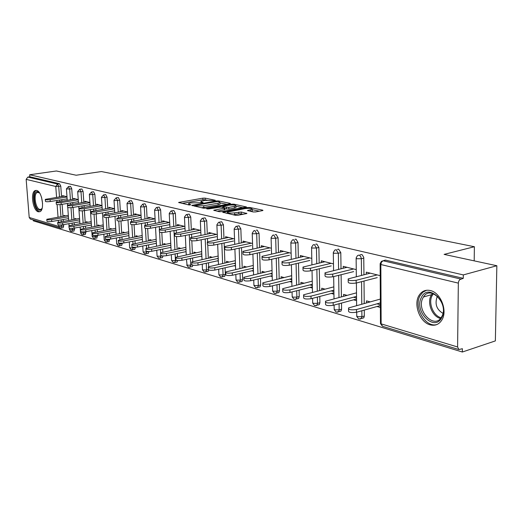 <?xml version="1.0" encoding="UTF-8"?>
<svg xmlns="http://www.w3.org/2000/svg" width="523" height="523" viewBox="0 0 523 523"><rect width="100%" height="100%" fill="white"/><g stroke="black" fill="none" stroke-linecap="round" stroke-linejoin="round"><path stroke-width="0.78" d="M215.031 200.557L215.267 200.257L205.121 198.139L202.891 198.165L178.591 202.473L188.796 204.924L190.405 204.911L190.679 204.598L189.372 204.303L188.594 203.519L190.627 202.885L202.819 202.715L203.074 202.408L201.754 202.126L200.95 201.342L204.879 200.387L215.031 200.557M430.357 290.54C425.748 289.539 422.081 291.004 419.361 294.933C413.013 303.758 419.662 322.305 430.168 324.848C435.234 326.104 439.189 324.404 442.027 319.743C447.721 310.466 440.503 292.553 430.357 290.54M36.649 190.464L35.231 190.555C30.131 192.131 32.851 210.743 38.316 211.802L39.885 211.697C44.952 210.05 42.102 191.281 36.649 190.464M253.184 211.946L255.616 211.926L262.402 210.638L262.958 210.462L262.651 210.154L250.02 207.52L247.641 207.546L222.739 212.246L235.468 215.306L237.926 215.28L246.895 213.502L241.195 212.024L234.637 212.822C229.852 213.345 227.44 213.103 227.4 212.103L245.019 208.612C249.759 208.108 252.158 208.344 252.21 209.331L247.464 210.494L253.184 211.946M29.68 174.754L56.406 170.982L76.162 175.231L101.442 171.551L474.394 246.732L444.105 254.387L496.85 265.736L463.319 274.915L29.68 174.754L29.844 176.787L27.856 177.068L57.537 184.057L59.583 183.756L29.844 176.787M229.859 203.82L230.44 203.637L230.166 203.369L218.49 200.93L216.215 200.956L191.725 205.382L203.46 208.187L205.814 208.161L229.859 203.82M233.944 204.16L246.379 206.977L221.543 211.652L219.137 211.671L213.711 210.246L224.831 208.049L221.164 207.043L208.54 208.932L206.703 208.762L231.624 204.186L233.944 204.16L233.977 205.003M474.184 260.859L474.394 246.732M60.779 228.152L30.412 219.104L29.21 217.47L26.157 179.369L27.856 177.068M33.269 219.974L33.341 220.83L462.345 352.018L495.359 340.904L496.85 265.736M463.319 274.915L463.273 278.341L459.717 279.661L458.723 281.204L458.338 283.126L457.599 346.978L458.9 349.547L462.384 348.704L462.345 352.018M64.009 216.091L63.956 215.391L65.532 215.836M62.57 196.393L62.518 195.622L66.99 196.746M360.151 254.825L361.524 254.498L362.276 254.851L363.753 257.434L363.962 274.765M364.021 281.028L364.217 303.503M364.276 310.074L364.328 316.016L363.812 317.821L362.021 318.33M384.124 260.519L385.634 260.147L383.15 260.761L460.75 279.04M463.273 278.341L385.634 260.147M59.583 183.756L60.773 186.129L61.531 196.556M61.76 199.701L61.864 201.067M62.1 204.316L62.969 216.267M63.211 219.523L63.335 221.236M63.577 224.602L63.682 226.014L62.904 227.812M353.581 299.816L356.581 300.673M343.611 296.253L343.585 294.384L347.004 295.351M356.549 298.051L353.555 297.201M343.238 268.234L343.212 266.338L356.255 269.626M315.624 244.274L316.781 244.019L318.886 247.464L319.174 263.076M319.285 268.757L319.684 290.494M319.795 296.443L319.906 302.719L319.324 304.615L317.919 304.987M310.015 287.382L312.388 288.062M300.96 283.963L300.921 282.335L304.013 283.204M312.336 285.558L309.962 284.885M300.359 257.198L300.32 255.531L311.793 258.421M275.15 234.696L276.131 234.494L278.079 237.769L278.478 252.498M278.622 257.695L279.19 278.707M279.341 284.139L279.517 290.625L278.89 292.566L277.778 292.841M270.365 276.072L272.208 276.595M262.108 272.79L262.062 271.352L264.867 272.15M272.143 274.202L270.299 273.679M261.317 247.176L261.271 245.692L271.398 248.248M240.848 228.917L234.605 229.414L234.167 228.884L235.873 226.42L239.044 225.805L240.848 228.917L241.338 242.868M241.508 247.654L242.221 267.972M242.391 272.967L242.626 279.583L241.986 281.531L241.096 281.74M234.134 265.736L235.527 266.129M226.564 262.592L226.518 261.31L229.074 262.036M235.442 263.834L234.049 263.442M225.622 238.03L225.57 236.697L234.533 238.959M202.734 218.261L205.068 217.843L206.742 220.817L207.304 234.062M207.494 238.501L207.631 241.789M207.768 245.084L208.324 258.153M208.52 262.775L208.684 266.645M208.788 269.986L208.161 271.398L207.448 271.555M200.891 256.25L201.898 256.538M193.928 253.237L193.883 252.093L196.223 252.753M201.8 254.328L200.793 254.047M192.863 229.643L192.804 228.446L200.76 230.447M171.518 210.913L173.826 210.521L175.388 213.364L176.009 225.988M176.212 230.113L176.343 232.846M176.526 236.553L177.14 249.138M177.349 253.439L177.513 256.675M177.683 260.506L177.049 262.056L176.467 262.18M170.289 247.516L170.962 247.712M163.862 244.627L163.81 243.6L165.961 244.208M170.851 245.588L170.178 245.398M162.686 221.935L162.633 220.843L169.7 222.621M142.733 204.127L144.995 203.767L146.466 206.493L147.126 218.549M147.342 222.406L147.466 224.74M147.676 228.505L148.355 240.835M148.578 244.849L148.728 247.647M148.944 251.543L148.329 253.426L147.852 253.524M142.014 239.449L142.406 239.56M136.065 236.677L136.013 235.749L137.994 236.304M142.289 237.52L141.896 237.409M134.81 214.809L134.751 213.815L141.047 215.404M116.093 197.857L118.322 197.517L119.695 200.132L120.395 211.671M120.617 215.293L120.741 217.3M120.963 220.981L121.702 233.153M121.931 236.919L122.075 239.344M122.31 243.169L121.741 245.424L121.349 245.503M110.294 229.309L110.242 228.466L112.072 228.982M108.967 208.219L108.908 207.304L114.524 208.723M91.375 192.033L93.558 191.712L94.859 194.229L95.585 205.291M95.807 208.71L95.925 210.429M96.154 213.966L96.951 226.034M97.186 229.577L97.324 231.682M97.566 235.357L96.722 238.05M86.334 222.465L86.282 221.7L87.982 222.177M84.948 202.094L84.896 201.257L89.904 202.519M68.376 186.619L70.513 186.312L71.736 188.731L72.488 199.368M72.717 202.597L72.821 204.075M73.057 207.415L73.906 219.412M74.142 222.759L74.273 224.589M74.521 228.054L74.606 229.283L73.789 231.107M73.566 199.191L73.508 198.387L78.247 199.583M74.979 219.222L74.926 218.49L76.561 218.947M79.673 189.28L81.836 188.966L83.092 191.431L83.837 202.277M84.059 205.598L84.17 207.193M102.122 207.644L84.393 210.632L85.229 222.661M85.465 226.106L85.595 228.074M85.837 231.637L85.909 232.663L85.053 234.52M96.742 205.101L96.683 204.225L101.985 205.565M98.102 225.825L98.049 225.021L99.815 225.518M103.508 194.889L105.711 194.563L107.052 197.125L107.764 208.422M107.986 211.939L108.104 213.796M108.333 217.411L109.098 229.525M109.333 233.18L109.477 235.442M109.712 239.194L108.81 241.704M121.643 211.455L121.591 210.501L127.534 211.998M122.944 232.925L122.885 232.035L124.794 232.578M129.161 200.937L131.404 200.584L132.829 203.251L133.509 215.038M133.725 218.777L133.849 220.941M134.065 224.674L134.777 236.919M134.999 240.809L135.15 243.411M135.379 247.287L134.784 249.353L134.352 249.438M148.48 218.3L148.421 217.261L155.089 218.941M155.874 243.404L156.403 243.555M149.696 240.573L149.643 239.599L151.709 240.181M156.292 241.476L155.762 241.325M156.841 207.454L159.123 207.075L160.639 209.86L161.287 222.19M161.489 226.184L161.62 228.708M161.816 232.46L162.463 244.901M162.679 249.059L162.836 252.066M163.039 255.956L162.405 257.656L161.882 257.767M177.474 225.707L177.415 224.57L184.907 226.452M185.279 251.792L186.116 252.034M178.598 248.843L178.546 247.758L180.788 248.392M186.011 249.87L185.175 249.634M186.803 214.508L189.123 214.103L190.745 217.012L191.333 229.943M191.529 234.219L191.666 237.181M191.83 240.776L192.412 253.55M192.621 258.009L192.778 261.507M192.915 265.2L192.287 266.632L191.647 266.776M208.899 233.748L208.847 232.487L217.28 234.611M217.163 260.892L218.353 261.232M209.906 257.813L209.854 256.61L212.305 257.296M218.261 258.983L217.071 258.643M219.346 222.177L221.693 221.739L223.432 224.779L223.955 238.37M224.138 242.973L224.91 262.958M225.099 267.756L225.354 274.412L224.713 276.36L223.916 276.543M243.077 242.502L243.032 241.096L252.55 243.496M251.851 270.79L253.459 271.247M243.947 267.58L243.901 266.227L246.581 266.978M253.38 268.9L251.772 268.449M256.263 230.238L257.172 230.048L259.048 233.245L259.493 247.569M259.65 252.557L260.297 273.215M260.461 278.419L260.663 284.983L260.023 286.931L259.035 287.173M280.387 252.073L280.348 250.504L291.121 253.217M289.735 281.596L291.827 282.198M281.086 278.249L281.047 276.719L283.989 277.55M291.769 279.746L289.67 279.158M294.913 239.371L295.979 239.142L298.005 242.502L298.352 257.656M298.476 263.089L298.966 284.46M299.097 290.141L299.241 296.528L298.633 298.456L297.391 298.777M321.279 262.579L321.253 260.807L333.478 263.886M331.275 293.449L333.942 294.214M321.776 289.958L321.743 288.219L324.992 289.134M333.903 291.651L331.229 290.899M337.342 249.419L338.603 249.131L340.8 252.668L341.022 268.77M341.107 274.732L341.408 296.835M341.493 303.079L341.578 309.204L341.022 311.061L339.44 311.499M366.296 274.17L366.283 272.15L380.201 275.66M377.024 306.504L380.371 307.459M366.538 302.869L366.518 300.862L370.121 301.882M380.358 304.772L377.005 303.83M207.036 200.132L202.957 199.766L182.03 203.421M226.982 204.336L220.02 202.872M217.738 201.479L194.746 205.356L196.315 205.84L203.735 205.761L218.104 203.192L220.013 202.597L219.157 201.78L217.738 201.479M201.316 207.709L203.807 207.422L203.735 205.761M220.052 203.695L220.072 204.238L218.169 204.839L203.807 207.422M235.932 206.225L242.901 207.696M217.182 211.24L224.89 209.546M234.356 206.382L235.919 205.892C235.84 204.964 233.506 204.741 228.911 205.232L223.36 206.239L222.765 206.428L223.033 206.696L228.793 207.402L234.356 206.382L234.422 208.062L235.978 207.566L235.958 207.075M234.422 208.062L228.858 209.089L224.857 208.755M250.975 211.475L252.269 211.037L252.249 210.508M233.062 214.77L234.703 214.548L234.637 212.822M243.457 214.227L238.828 213.77L234.703 214.548M227.44 213.018L226.211 213.247M259.473 211.194L252.223 209.664M68.33 215.358L46.802 219.287C46.965 219.882 48.567 219.993 51.614 219.634L51.751 221.491C48.711 221.857 47.109 221.739 46.946 221.144L46.822 219.529M51.614 219.634L68.428 216.764M51.751 221.491L68.559 218.607M64.427 196.099L45.279 199.368C45.442 199.904 47.05 200.002 50.11 199.662L50.247 201.532C47.194 201.878 45.586 201.78 45.423 201.237L45.298 199.59M67.14 198.845L50.247 201.532M67.009 196.988L50.11 199.662M42.154 208.206L40.872 209.945L39.205 210.207C33.707 209.063 32.184 189.934 37.767 191.758L39.617 193.026M39.486 192.882L37.296 192.418C33.204 193.687 35.387 208.599 39.774 209.422L41.023 209.344L42.075 208.383M36.407 190.418L36.25 190.477C31.177 192.033 33.871 210.514 39.31 211.567L39.964 211.665M441.726 317.644C434.312 332.406 413.536 311.061 421.473 297.312C428.357 282.178 450.048 303.471 441.726 317.644M422.996 297.829C415.68 310.466 434.665 330.19 441.654 316.814L441.745 316.644C449.172 304.138 430.573 284.486 423.493 296.972L422.996 297.829M437.529 296.358L436.953 297.273C434.757 304.268 436.751 309.623 442.942 313.342M426.572 290.265L422.865 292.18L420.002 295.828C413.216 307.465 426.029 328.784 437.391 324.325M79.555 218.431L57.661 222.491C57.818 223.112 59.452 223.236 62.577 222.863L62.714 224.759C59.596 225.132 57.961 225.008 57.805 224.38L57.68 222.759M62.577 222.863L79.653 219.895M62.714 224.759L79.784 221.772M91.185 221.615L68.912 225.812C69.056 226.466 70.729 226.596 73.926 226.211L74.063 228.139C70.867 228.525 69.193 228.388 69.049 227.734L68.931 226.099M73.926 226.211L91.283 223.138M74.063 228.139L91.414 225.047M103.234 224.903L80.568 229.251C80.705 229.937 82.412 230.081 85.7 229.682L85.831 231.643C82.549 232.042 80.836 231.898 80.699 231.205L80.588 229.558M85.7 229.682L103.338 226.498M85.831 231.643L103.462 228.433M115.733 228.316L92.656 232.82C92.78 233.539 94.532 233.696 97.906 233.284L98.036 235.278C94.663 235.69 92.911 235.533 92.787 234.801L92.676 233.147M97.906 233.284L115.838 229.983M98.036 235.278L115.956 231.951M128.704 231.846L105.201 236.514C105.313 237.279 107.104 237.442 110.569 237.017L110.699 239.05C107.235 239.475 105.443 239.305 105.332 238.54L105.221 236.873M110.569 237.017L128.808 233.591M110.699 239.05L128.926 235.592M75.489 198.884L56.164 202.238C56.314 202.8 57.955 202.904 61.086 202.551L61.23 204.46C58.092 204.813 56.451 204.709 56.301 204.14L56.177 202.473M78.391 201.675L61.23 204.46M78.26 199.786L61.086 202.551M86.936 201.773L67.428 205.206C67.572 205.801 69.252 205.912 72.468 205.552L72.605 207.494C69.389 207.853 67.709 207.742 67.572 207.141L67.447 205.467M90.041 204.611L72.605 207.494M89.917 202.689L72.468 205.552M98.795 204.761L79.11 208.285C79.241 208.906 80.96 209.03 84.262 208.657L84.393 210.632C81.098 211.011 79.378 210.887 79.248 210.253L79.13 208.566M101.998 205.689L84.262 208.657M111.092 207.86L91.231 211.482C91.348 212.135 93.107 212.266 96.493 211.88L96.631 213.894C93.238 214.28 91.486 214.142 91.362 213.482L91.25 211.782M114.648 210.795L96.631 213.894M114.524 208.808L96.493 211.88M123.846 211.07L103.809 214.79C103.914 215.483 105.711 215.626 109.196 215.228L109.327 217.274C105.842 217.679 104.044 217.529 103.94 216.829L103.829 215.116M127.651 214.057L109.327 217.274M127.534 212.037L109.196 215.228M142.178 235.507L118.231 240.358C118.329 241.155 120.159 241.338 123.729 240.9L123.853 242.966C120.283 243.404 118.453 243.221 118.355 242.417L118.257 240.743M123.729 240.9L142.276 237.337M123.853 242.966L142.393 239.377M137.091 214.41L116.871 218.228C116.962 218.96 118.799 219.117 122.389 218.706L122.513 220.791C118.93 221.203 117.093 221.046 116.995 220.307L116.891 218.581M141.118 217.457L122.513 220.791M141.007 215.391L122.389 218.706M156.174 239.305L131.77 244.346C131.855 245.189 133.731 245.385 137.399 244.934L137.523 247.039C133.849 247.497 131.973 247.294 131.894 246.444L131.796 244.764M137.399 244.934L156.279 241.221M137.523 247.039L156.39 243.306M150.846 217.875L130.449 221.804C130.528 222.576 132.411 222.746 136.104 222.321L136.222 224.439C132.535 224.87 130.652 224.7 130.573 223.922L130.469 222.19M155.03 221L136.222 224.439M154.919 218.902L136.104 222.321M170.733 243.254L145.852 248.49C145.917 249.386 147.839 249.595 151.624 249.131L151.742 251.275C147.957 251.746 146.035 251.53 145.976 250.628L145.878 248.948M151.624 249.131L170.838 245.267M151.742 251.275L170.943 247.386M165.15 221.477L144.577 225.518C144.636 226.335 146.564 226.518 150.369 226.08L150.487 228.244C146.688 228.688 144.753 228.499 144.694 227.675L144.596 225.936M169.491 224.687L150.487 228.244M169.38 222.543L150.369 226.08M185.894 247.353L160.515 252.805C160.554 253.753 162.529 253.982 166.432 253.492L166.543 255.682C162.64 256.172 160.672 255.937 160.626 254.982L160.541 253.302M166.432 253.492L185.992 249.464M166.543 255.682L186.096 251.628M180.03 225.223L159.28 229.388C159.319 230.251 161.3 230.447 165.229 229.989L165.34 232.199C161.417 232.663 159.437 232.454 159.397 231.584L159.306 229.839M184.534 228.518L165.34 232.199M184.436 226.335L165.229 229.989M201.682 251.609L175.787 257.296C175.8 258.297 177.827 258.545 181.86 258.042L181.965 260.271C177.938 260.781 175.911 260.526 175.891 259.519L175.813 257.832M181.86 258.042L201.78 253.838M181.965 260.271L201.878 256.041M195.524 229.133L174.604 233.415C174.623 234.324 176.656 234.546 180.703 234.069L180.814 236.324C176.761 236.801 174.734 236.579 174.715 235.657L174.63 233.905M200.211 232.513L180.814 236.324M200.113 230.283L180.703 234.069M218.143 256.041L191.706 261.977C191.699 263.036 193.778 263.311 197.942 262.788L198.04 265.063C193.883 265.586 191.804 265.311 191.81 264.246L191.732 262.566M197.942 262.788L218.241 258.395M198.04 265.063L218.326 260.637M211.671 233.199L190.588 237.612C190.575 238.58 192.66 238.815 196.851 238.325L196.955 240.626C192.765 241.116 190.679 240.874 190.692 239.9L190.614 238.142M216.548 236.677L196.955 240.626M216.457 234.402L196.851 238.325M235.324 260.657L208.324 266.861C208.285 267.985 210.423 268.279 214.731 267.737L214.822 270.058C210.521 270.6 208.383 270.306 208.422 269.168L208.35 267.495M214.731 267.737L235.415 263.134M214.822 270.058L235.5 265.429M228.512 237.442L207.265 241.992C207.226 243.012 209.37 243.273 213.704 242.764L213.802 245.11C209.468 245.62 207.324 245.359 207.37 244.326L207.291 242.567M233.591 241.018L213.802 245.11M233.506 238.697L213.704 242.764M253.269 265.462L225.675 271.953C225.609 273.15 227.806 273.47 232.264 272.908L232.356 275.281C227.897 275.843 225.701 275.523 225.766 274.314L225.707 272.653M232.264 272.908L253.354 268.09M232.356 275.281L253.433 270.424M246.098 241.874L224.694 246.562C224.622 247.647 226.825 247.928 231.316 247.405L231.401 249.804C226.917 250.334 224.713 250.046 224.785 248.948L224.72 247.196M251.386 245.555L231.401 249.804M251.315 243.188L231.316 247.405M272.032 270.476L243.823 277.282C243.718 278.55 245.98 278.896 250.602 278.321L250.68 280.74C246.058 281.322 243.803 280.975 243.908 279.694L243.849 278.04M250.602 278.321L272.11 273.254M250.68 280.74L272.182 275.641M264.468 246.503L242.92 251.341C242.809 252.498 245.078 252.805 249.733 252.256L249.811 254.708C245.163 255.257 242.894 254.943 243.005 253.779L242.947 252.027M269.992 250.295L249.811 254.708M269.92 247.876L249.733 252.256M291.671 275.706L262.814 282.851C262.67 284.205 264.998 284.577 269.796 283.976L269.868 286.454C265.069 287.055 262.749 286.676 262.892 285.316L262.84 283.675M269.796 283.976L291.742 278.654M269.868 286.454L291.801 281.093M283.688 251.341L261.997 256.342C261.846 257.571 264.187 257.904 269.012 257.336L269.09 259.839C264.265 260.408 261.925 260.075 262.075 258.833L262.023 257.087M289.454 255.25L269.09 259.839M289.396 252.779L269.012 257.336M312.251 281.165L282.708 288.683C282.525 290.121 284.924 290.526 289.905 289.912L289.971 292.442C284.989 293.063 282.59 292.651 282.78 291.206L282.734 289.585M289.905 289.912L312.309 284.296M289.971 292.442L312.362 286.794M303.811 256.414L281.995 261.578C281.799 262.886 284.211 263.246 289.226 262.664L289.291 265.226C284.277 265.815 281.871 265.449 282.06 264.122L282.015 262.396M309.838 260.447L289.291 265.226M309.793 257.917L289.226 262.664M333.831 286.866L303.575 294.795C303.347 296.325 305.818 296.77 311.002 296.129L311.054 298.725C305.877 299.365 303.399 298.914 303.634 297.378L303.601 295.776M311.002 296.129L333.883 290.213M311.054 298.725L333.922 292.762M324.901 261.729L302.967 267.063C302.732 268.462 305.216 268.855 310.433 268.253L310.485 270.875C305.275 271.483 302.784 271.084 303.026 269.672L302.987 267.959M331.216 265.893L310.485 270.875M331.177 263.304L310.433 268.253M356.496 292.834L325.489 301.215C325.208 302.843 327.758 303.327 333.158 302.667L333.197 305.314C327.803 305.981 325.254 305.497 325.535 303.85L325.509 302.281M333.158 302.667L356.536 296.404M333.197 305.314L356.562 299.012M347.037 267.305L324.999 272.829C324.711 274.314 327.28 274.745 332.713 274.124L332.752 276.804C327.326 277.432 324.757 277 325.045 275.497L325.018 273.804M353.653 271.607L332.752 276.804M353.626 268.966L332.713 274.124M380.326 299.078L348.527 307.955C348.187 309.694 350.828 310.224 356.457 309.538L356.483 312.251C350.861 312.937 348.22 312.408 348.56 310.655L348.54 309.119M356.457 309.538L380.345 302.902M356.483 312.251L380.365 305.569M370.291 273.163L348.174 278.89C347.828 280.472 350.482 280.943 356.15 280.295L356.176 283.048C350.515 283.695 347.86 283.224 348.207 281.622L348.187 279.949M384.3 260.382L385.412 260.114M377.233 277.621L356.176 283.048M377.22 274.908L356.15 280.295M29.21 217.47L58.726 226.394L58.615 224.897M58.406 222.138L58.275 220.373M58.033 217.104L57.112 204.604M56.909 201.911L56.804 200.492M56.576 197.334L55.771 186.482L26.157 179.369M60.897 228.172L59.949 228.093L58.726 226.394L63.682 226.014M60.773 186.129L55.771 186.482L57.537 184.057L58.726 186.436L59.491 196.877M458.338 283.126L380.836 264.52L381.143 323.868L457.599 346.978M380.143 264.285L380.456 322.763L382.568 326.306M383.15 260.761L381.502 262.101L380.836 264.52L380.136 263.612L381.437 261.343L383.15 260.761M59.72 200.021L59.825 201.394M60.06 204.604L60.936 216.614M61.178 219.876L61.302 221.589M61.551 224.91L61.132 228.126L63.159 227.767M71.736 188.731L69.67 189.051L68.448 186.626L66.428 188.862L69.67 189.051L70.428 199.694M72.462 228.329L72.56 229.649L69.572 229.669L69.245 228.12M70.657 202.931L70.762 204.408M70.997 207.67L71.854 219.765M72.096 223.112L72.22 224.949M71.769 231.48L72.56 229.649L74.606 229.283M83.092 191.431L81 191.758L81.751 202.617M81.98 205.938L82.085 207.539M82.314 210.847L83.15 223.027M83.392 226.472L83.523 228.44M83.758 231.866L83.843 233.042L85.909 232.663M94.859 194.229L92.741 194.563L93.48 205.644M93.702 209.063L93.82 210.789M94.042 214.123L94.853 226.407M95.088 229.957L95.232 232.068M95.461 235.52L95.526 236.559L97.618 236.174M107.052 197.125L104.914 197.472L105.633 208.782M105.862 212.305L105.979 214.162M106.195 217.516L106.986 229.917M107.215 233.572L107.359 235.834M107.581 239.299L107.64 240.201L109.752 239.802M119.695 200.132L117.538 200.486L118.244 212.044M118.466 215.672L118.59 217.679M118.793 221.02L119.564 233.552M119.793 237.324L119.944 239.756M120.153 243.202L120.198 243.98L122.33 243.568M132.829 203.251L130.645 203.617L131.338 215.424M131.554 219.17L131.685 221.34M131.874 224.629L132.613 237.331M132.842 241.227L132.992 243.842M133.195 247.229L133.234 247.902L135.385 247.477M146.466 206.493L144.263 206.873L144.93 218.941M145.146 222.811L145.283 225.197M145.453 228.348L146.172 241.26M146.394 245.28L146.551 248.137M146.734 251.367L146.767 251.975L148.885 251.55M160.639 209.86L158.417 210.253L159.064 222.602M159.273 226.596L159.417 229.296M159.567 232.12L160.26 245.346M160.476 249.504L160.646 252.707M160.796 255.57L160.829 256.205L162.287 255.904M175.388 213.364L173.139 213.77L173.767 226.413M173.969 230.545L174.911 249.595M175.127 253.903L175.453 260.611L176.669 260.349M190.745 217.012L188.476 217.431L189.071 230.382M189.267 234.664L190.163 254.028M190.372 258.486L190.679 265.187L191.961 264.913M206.742 220.817L204.447 221.249L205.016 234.52M205.206 238.959L206.049 258.643M206.252 263.272L206.533 269.96L208.239 269.58M223.432 224.779L221.111 225.23L221.647 238.841M221.83 243.45L222.615 263.461M222.805 268.273L223.066 274.935L225.354 274.412M236.703 226.263L238.508 229.388L239.004 243.352M239.174 248.15L239.9 268.495M240.077 273.503L240.312 280.125L242.626 279.583M259.048 233.245L256.682 233.729L257.139 248.079M257.296 253.067L257.957 273.764M258.12 278.975L258.329 285.545L260.663 284.983M278.079 237.769L275.693 238.272L276.105 253.021M276.249 258.231L276.83 279.275M276.981 284.715L277.164 291.213L279.517 290.625M298.005 242.502L295.6 243.025L295.959 258.205M296.083 263.644L296.587 285.048M296.718 290.736L296.868 297.142L299.241 296.528M318.886 247.464L316.461 248.007L316.761 263.651M316.866 269.338L317.284 291.108M317.396 297.071L317.513 303.353L319.906 302.719M340.8 252.668L338.355 253.237L338.584 269.365M338.669 275.333L338.989 297.476M339.081 303.732L339.166 309.864L341.578 309.204M363.818 258.14L361.354 258.735L361.511 275.386M361.57 281.655L361.779 304.177M361.844 310.754L361.896 316.703L364.328 316.016M79.744 189.287L77.685 191.555L77.934 191.804L81 191.758L79.744 189.287M83.02 234.899L83.843 233.042L80.549 232.768L80.15 227.054M91.447 192.046L89.355 194.347L89.61 194.608L92.741 194.563L91.447 192.046M94.67 238.442L95.526 236.559L92.166 236.259L91.78 230.558M103.58 194.902L101.449 197.23L101.724 197.511L104.914 197.472L103.58 194.902M106.744 242.116L107.64 240.201L104.201 239.88L103.835 234.199M116.165 197.871L113.994 200.231L114.282 200.525L117.538 200.486L116.165 197.871M119.264 245.921L120.198 243.98L116.969 243.999L116.681 243.633L116.328 237.978M129.227 200.943L127.017 203.336L127.318 203.656L130.645 203.617L129.227 200.943M132.254 249.87L133.234 247.902L129.933 247.922L129.632 247.529L129.299 241.914M142.799 204.14L140.543 206.565L140.864 206.912L144.263 206.873L142.799 204.14M145.74 253.969L146.767 251.975L143.394 251.988L143.08 251.57L142.766 246M156.9 207.468L156.37 207.533L154.605 209.926L154.939 210.292L158.417 210.253L156.9 207.468M159.757 258.231L160.208 258.114L160.829 256.205L157.39 256.218L157.05 255.773L156.756 250.256M171.577 210.919L170.995 211.004L169.236 213.41L169.589 213.809L173.139 213.77L171.577 210.919M174.329 262.664L174.826 262.533L175.453 260.611L171.936 260.617L171.583 260.14L171.309 254.694M186.855 214.522L186.221 214.62L184.469 217.045L184.841 217.47L188.476 217.431L186.855 214.522M189.496 267.279L190.045 267.122L190.679 265.187L187.077 265.2L186.456 259.316M202.774 218.268L202.081 218.385L200.335 220.83L200.727 221.281L204.447 221.249L202.774 218.268M205.297 272.084L205.899 271.908L206.533 269.96L202.852 269.966L202.46 269.41L202.231 264.148M219.372 222.183L218.621 222.314L216.888 224.772L217.306 225.263L221.111 225.23L219.372 222.183M221.765 277.092L222.425 276.889L223.066 274.935L219.294 274.935L218.882 274.34L218.673 269.201M238.952 282.315L239.678 282.08L240.312 280.125L236.455 280.125L236.01 279.478L235.827 274.483M254.812 230.525L253.897 230.715L252.217 233.186L252.681 233.755L256.682 233.729L254.812 230.525M256.898 287.768L257.695 287.5L258.329 285.545L254.368 285.538L253.903 284.845L253.747 280.014M273.751 234.99L272.745 235.213L271.091 237.677L271.587 238.292L275.693 238.272L273.751 234.99M275.654 293.475L276.536 293.155L277.164 291.213L273.104 291.206L272.607 290.455L272.476 285.82M293.58 239.658L292.462 239.926L290.86 242.384L291.383 243.045L295.6 243.025L293.58 239.658M295.279 299.437L296.26 299.071L296.868 297.142L292.703 297.129L292.174 296.319L292.069 291.912M314.356 244.555L313.12 244.875L311.571 247.307L312.133 248.026L316.461 248.007L314.356 244.555M315.84 305.694L316.931 305.255L317.513 303.353L313.238 303.333L312.676 302.464L312.591 298.319M336.158 249.687L334.779 250.086L333.301 252.478L333.903 253.256L338.355 253.237L336.158 249.687M337.4 312.244L338.61 311.728L339.166 309.864L334.766 309.845L334.171 308.903L334.112 305.072M359.059 255.087L357.523 255.564L356.13 257.904L356.778 258.748L361.354 258.735L360.667 256.375L359.059 255.087M360.04 319.128L361.38 318.514L361.896 316.703L357.372 316.683L356.738 315.657L356.699 312.192M201.786 202.787L201.754 202.126M189.404 204.983L189.372 204.303M179.258 202.806L179.232 202.27M202.957 199.766L202.891 198.165M205.193 199.74L205.121 198.139M192.386 205.729L192.366 205.179M216.234 201.486L216.215 200.956M218.522 201.643L218.49 200.93M230.179 203.741L230.166 203.369M194.955 206.297L194.916 205.532M196.354 206.605L196.315 205.84M218.169 204.839L218.104 203.192M246.098 207.095L246.085 206.696M214.352 210.612L214.332 210.05M224.295 209.926L224.23 208.239M207.16 208.991L207.141 208.625M231.65 204.957L231.624 204.186M223.066 207.454L223.033 206.696M226.498 209.115L226.433 207.428M228.858 209.089L228.793 207.402M248.059 210.854L248.039 210.311M250.739 211.429L250.687 209.815M238.828 213.77L238.769 212.05M241.253 213.75L241.195 212.024M246.614 213.619L246.601 213.194M223.373 212.613L223.354 212.05M247.667 208.337L247.641 207.546M250.046 208.37L250.02 207.52M262.664 210.579L262.651 210.154M42.598 203.663L41.52 197.204M440.497 318.455C432.397 316.768 426.775 303 431.076 295.541L432.534 293.442M433.43 293.736L432.142 295.626C428.017 302.771 433.305 315.944 441.072 317.729M36.277 190.398L35.231 190.555M380.411 323.541L382.47 326.28L458.9 349.547M66.434 189.012L67.238 200.211M67.474 203.447L67.591 205.094M67.761 207.494L68.683 220.314M68.925 223.667L69.069 225.694M69.343 229.564L70.808 231.401L74.07 231.061M77.698 191.712L78.496 203.146M78.725 206.48L79.914 223.596M80.562 232.951L82.039 234.82L85.36 234.461M89.368 194.51L90.152 206.199M90.381 209.625L91.545 227.002M92.172 236.461L93.676 238.364L97.056 237.985M101.462 197.413L102.233 209.357M102.462 212.887L103.6 230.538M104.208 240.096L105.738 242.031L109.176 241.639M114.007 200.427L114.766 212.645M114.988 216.28L116.099 234.199M116.688 243.868L118.237 245.836L121.741 245.424M127.03 203.552L127.769 216.058M127.991 219.81L129.07 238.011M129.639 247.784L131.214 249.791L134.784 249.353M140.556 206.794L141.282 219.601M141.498 223.478L142.537 241.972M143.086 251.844L144.688 253.89L148.329 253.426M154.618 210.174L155.318 223.295M155.534 227.296L156.534 246.091M157.063 256.067L158.685 258.153L162.405 257.656M169.249 213.685L169.929 227.139M170.132 231.277L171.093 250.38M171.59 260.461L173.244 262.585L177.049 262.056M184.482 217.339L185.129 231.14M185.332 235.435L186.247 254.845M186.711 265.024L188.391 267.194L192.287 266.632M200.348 221.144L200.969 235.324M201.165 239.776L202.028 259.506M202.46 269.783L204.173 271.999L208.161 271.398M216.901 225.119L217.49 239.684M217.673 244.313L218.477 264.377M218.882 274.745L220.621 277.007L224.713 276.36M234.18 229.264L234.722 244.248M234.899 249.059L235.644 269.463M236.01 279.923L237.782 282.23L241.986 281.531M252.23 233.591L252.733 249.026M252.897 254.034L253.577 274.784M253.897 285.323L255.701 287.689L260.023 286.931M271.104 238.122L271.561 254.028M271.712 259.251L272.32 280.361M272.601 290.978L274.438 293.39L278.89 292.566M290.866 242.862L291.272 259.277M291.403 264.736L291.926 286.205M292.161 296.887L294.044 299.359L298.633 298.456M311.577 247.837L311.917 264.788M312.035 270.502L312.473 292.344M312.656 303.072L314.571 305.609L319.324 304.615M333.308 253.047L333.582 270.587M333.674 276.575L334.014 298.796M334.145 309.564L336.106 312.166L341.022 311.061M356.137 258.525L356.326 276.693M356.392 282.989L356.627 305.589M356.706 316.376L358.713 319.043L363.812 317.821M201.009 202.689L200.969 201.858M188.659 204.898L188.62 204.042M194.785 206.258L194.752 205.474M220.072 204.238L220.013 202.597M224.897 209.736L224.831 208.049M235.978 207.566L235.919 205.892M222.798 207.396L222.772 206.611M252.269 211.037L252.21 209.331M227.459 213.521L227.42 212.639M38.14 192.294L37.296 192.418M432.58 293.455L431.573 294.684L423.493 296.972M437.267 296.737L437.771 296.587"/></g></svg>
